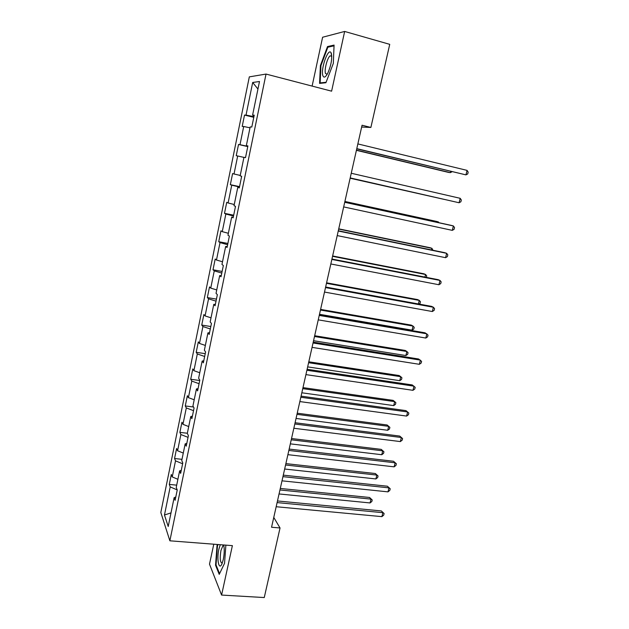 <?xml version="1.0" encoding="UTF-8"?>
<svg xmlns="http://www.w3.org/2000/svg" width="629" height="629" viewBox="0 0 629 629"><rect width="100%" height="100%" fill="white"/><g stroke="black" fill="none" stroke-linecap="round" stroke-linejoin="round"><path stroke-width="0.94" d="M213.781 544.203L209.496 564.134L221.589 595.065L264.259 597.55L280.039 527.967L273.764 517.423M249.32 76.872L160.82 512.486L169.869 540.806L266.028 74.065L249.32 76.872M266.028 74.065L331.609 91.174L344.653 31.45L322.606 37.237L312.118 86.087M175.782 497.044L174.131 497.641L175.114 500.314L177.236 489.991L176.238 487.389L179.619 470.885L180.641 473.385L182.787 462.952L181.75 460.522L185.17 443.854L186.231 446.173L188.401 435.63L187.316 433.381L190.768 416.54L191.884 418.678L194.07 408.024L192.938 405.957L196.429 388.934L197.592 390.892L199.802 380.128L198.622 378.249L202.153 361.046L203.356 362.815L205.589 351.933L204.37 350.243L207.932 332.867L209.19 334.439L211.446 323.448L210.172 321.946L213.774 304.381L215.079 305.757L217.359 294.647L216.038 293.342L219.678 275.596L221.031 276.768L223.342 265.54L221.966 264.439L225.654 246.497L227.053 247.464L229.381 236.111L227.965 235.222L231.684 217.084L233.139 217.846L235.498 206.367L234.019 205.691L237.778 187.356L239.287 187.906L241.67 176.301L240.144 175.837L243.95 157.305L245.507 157.627L247.912 145.897L246.332 145.661L250.177 126.924L251.797 127.027L254.226 115.162L252.591 115.146L259.494 81.511L252.685 82.47L257.945 89.043M174.131 497.641L168.218 526.489L164.468 515.009L170.2 486.909L169.287 484.416L176.694 485.148M252.685 82.47L246.033 115.091L244.516 115.076L242.204 126.413L243.698 126.508L239.995 144.694L238.525 144.466L236.237 155.693L237.691 155.992L234.019 173.981L232.604 173.557L230.34 184.659L231.739 185.17L228.107 202.97L226.739 202.334L224.498 213.325L225.85 214.033L222.257 231.645L220.936 230.819L218.727 241.701L220.024 242.597L216.47 260.029L215.197 259.014L213.003 269.778L214.261 270.871L210.739 288.121L209.512 286.91L207.342 297.564L208.553 298.846L205.07 315.923L203.89 314.531L201.744 325.075L202.908 326.537L199.456 343.442L198.324 341.869L196.193 352.303L197.317 353.954L193.905 370.678L192.812 368.924L190.705 379.263L191.782 381.08L188.401 397.638L187.356 395.712L185.272 405.949L186.302 407.938L182.96 424.331L181.954 422.232L179.886 432.367L180.885 434.529L177.575 450.757L176.607 448.493L174.563 458.517L175.515 460.845L172.236 476.916L171.308 474.486L169.287 484.416M361.651 127.05L370.882 127.443L362.06 125.234L271.555 527.244L280.039 527.967M181.27 470.358L179.619 470.885M172.236 476.916L177.897 479.298M175.515 460.845L182.622 463.77M186.805 443.398L185.17 443.854M177.575 450.757L183.275 453.061M180.885 434.529L188.047 437.352M192.403 416.154L190.768 416.54M182.96 424.331L188.716 426.564M186.302 407.938L193.528 410.666M198.056 388.628L196.429 388.934M188.401 397.638L194.204 399.792M191.782 381.08L199.063 383.706M203.765 360.818L202.153 361.046M193.905 370.678L199.755 372.753M197.317 353.954L204.661 356.478M209.543 332.71L207.932 332.867M199.456 343.442L205.353 345.431M202.908 326.537L210.314 328.959M215.377 304.31L213.774 304.381M205.07 315.923L211.022 317.826M208.553 298.846L216.022 301.165M221.274 275.604L219.678 275.596M210.739 288.121L216.738 289.938M214.261 270.871L221.793 273.072M227.234 246.592L225.654 246.497M216.47 260.029L222.517 261.758M220.024 242.597L227.619 244.689M233.257 217.272L231.684 217.084M222.257 231.645L228.358 233.288M225.85 214.033L233.516 216.014M239.342 187.631L237.778 187.356M228.107 202.97L234.263 204.511M231.739 185.17L239.468 187.025M234.019 173.981L240.223 175.436M237.691 155.992L243.926 157.392M247.881 146.054L246.332 145.661M239.995 144.694L247.818 146.384M243.698 126.508L249.996 127.805M254.132 115.634L252.591 115.146M246.033 115.091L253.919 116.664M344.653 31.45L389.728 44.344L370.882 127.443M221.589 595.065L232.384 545.642L169.869 540.806M164.468 515.009L171.009 512.879M170.2 486.909L177.197 489.905M244.516 115.076L253.786 117.324M238.525 144.466L247.771 146.604M230.34 184.659L239.547 186.64M224.498 213.325L233.681 215.197M218.727 241.701L227.879 243.462M213.003 269.778L222.131 271.429M207.342 297.564L216.439 299.121M201.744 325.075L210.809 326.522M196.193 352.303L205.243 353.655M190.705 379.263L199.723 380.514M185.272 405.949L193.512 407.002M179.886 432.367L187.34 433.247M174.563 458.517L181.993 459.327M320.405 65.558L319.563 83.398L325.908 82.737L333.315 63.419L334.078 45.084L327.512 46.57L320.405 65.558L320.939 65.707M217.54 544.494L217.029 545.595L215.543 565.227L219.23 574.363L224.553 563.309L225.874 545.139M328.959 46.971L327.512 46.57M216.179 565.267L215.543 565.227M217.587 545.634L217.029 545.595M356.745 148.837L465.947 174.878L356.792 148.641M467.056 170.38L468.18 172.149L467.732 173.942L465.947 174.878L467.056 170.38L357.854 143.915M356.407 150.323L448.446 172.385L450.325 172.653L450.631 171.395M356.454 150.142L450.325 172.653L452.078 171.748M322.874 75.684C323.904 78.216 325.563 77.336 327.851 73.035C331.145 65.282 332.309 58.717 331.341 53.347L330.988 52.608C328.071 47.6 320.468 69.481 322.874 75.684M331.758 56.17L330.123 55.847C327.332 57.656 324.116 69.937 325.492 73.444L327.174 74.293M326.081 82.281L320.137 82.91L320.947 65.62L327.843 47.222L334.046 45.831M321.301 83.217L320.137 82.91M220.276 544.706L218.876 549.196C216.47 559.519 219.049 571.423 222.116 563.442L223.279 559.519C224.388 553.811 224.529 548.96 223.704 544.966M223.885 545.83L222.847 545.854L220.928 550.532C219.71 558.568 220.15 562.758 222.249 563.097M219.568 573.648L216.038 564.913L217.469 545.886L218.098 544.533M350.188 177.96L459.091 202.758L350.196 177.928M460.184 198.308L461.316 199.998L460.884 201.775L459.091 202.758L460.184 198.308L351.249 173.258M344.716 202.286L453.383 225.953L452.298 230.363L343.67 206.91M344.731 202.184L451.441 225.434L453.383 225.953L454.531 227.564L454.099 229.326L452.298 230.363M350.125 178.227L443.838 199.314M350.133 178.196L444.098 199.377M438.193 222.548L438.35 221.919L436.542 221.432L344.904 201.445M438.924 222.705L438.35 221.919L344.881 201.532M338.245 231.016L446.653 253.322L445.584 257.686L337.215 235.592M338.3 230.757L444.75 252.685L446.653 253.322L447.809 254.863L447.384 256.601L445.584 257.686M331.845 259.439L439.986 280.424L438.924 284.74L330.823 263.968M331.939 259.038L438.13 279.661L439.986 280.424L441.157 281.886L440.732 283.608L438.924 284.74M325.507 287.579L433.389 307.251L432.335 311.528L324.501 292.06M325.633 287.021L431.573 306.37L433.389 307.251L434.568 308.642L434.144 310.349L432.335 311.528M431.533 249.957L431.926 248.337L430.157 247.732L338.732 228.838M432.972 250.256L431.926 248.337L338.685 229.066M424.937 277.098L425.574 274.496L423.836 273.78L332.631 255.956M426.376 277.373L426.729 275.919L425.574 274.496L332.544 256.325M418.411 303.964L419.276 300.403L417.577 299.585L326.585 282.806M418.993 304.074L420.038 303.406L420.439 301.763L419.276 300.403L326.467 283.317M319.241 315.42L426.855 333.818L425.817 338.048L318.243 319.854M319.398 314.72L425.07 332.82L428.042 335.131L427.626 336.822L425.817 338.048M319.493 314.296L412.042 330.162L413.033 326.074L411.374 325.138L320.601 309.397M412.042 330.162L413.819 328.991L414.212 327.355L413.033 326.074L320.452 310.042M313.038 342.978L420.384 360.118L419.354 364.309L312.047 347.373M313.226 342.145L418.639 359.01L421.587 361.368L421.171 363.035L419.354 364.309M313.549 340.714L405.87 355.542L406.861 351.493L405.233 350.455L314.673 335.729M405.87 355.542L407.655 354.331L408.048 352.712L406.861 351.493L314.492 336.499M306.897 370.261L413.976 386.167L412.962 390.318L305.914 374.609M307.117 369.278L412.27 384.948L415.187 387.346L414.778 389.005L412.962 390.318M307.66 366.88L399.761 380.687L400.736 376.677L399.148 375.537L308.8 361.801M399.761 380.687L401.546 379.436L401.931 377.832L400.736 376.677L308.595 362.705M300.819 397.261L407.631 411.964L406.625 416.076L299.844 401.569M301.071 396.144L405.964 410.627L408.85 413.072L408.449 414.715L406.625 416.076M301.826 392.787L393.707 405.595L394.674 401.617L393.117 400.374L302.989 387.621M393.707 405.595L395.492 404.305L395.877 402.717L394.674 401.617L302.753 388.651M294.797 423.993L401.349 437.509L400.351 441.582L293.837 428.255M295.08 422.743L399.714 436.07L402.576 438.555L402.175 440.174L400.351 441.582M399.714 436.07L402.576 438.555M296.047 418.442L387.708 430.275L388.667 426.336L387.142 424.992L297.226 413.198M387.142 424.992L389.878 427.366L388.667 426.336L296.967 414.346M389.878 427.366L389.5 428.939L387.708 430.275M288.837 450.458L395.13 462.81L394.139 466.844L287.893 454.673M289.151 449.075L393.526 461.261L396.364 463.785L395.971 465.397L394.139 466.844M393.526 461.261L396.364 463.785M290.331 443.854L381.772 454.72L382.715 450.82L381.229 449.373L291.526 438.523M381.229 449.373L383.942 451.787L382.715 450.82L291.243 439.797M383.942 451.787L383.556 453.344L381.772 454.72M282.94 476.656L388.966 487.868L387.983 491.862L282.004 480.831M283.286 475.147L387.401 486.217L390.208 488.78L389.815 490.376L387.983 491.862M387.401 486.217L390.208 488.78M284.662 469.022L375.883 478.944L376.826 475.076L375.364 473.535L285.881 463.612M375.364 473.535L378.053 475.988L376.826 475.076L285.566 465.004M378.053 475.988L377.675 477.529L375.883 478.944M277.106 502.595L382.864 512.682L381.889 516.637L276.17 506.73M277.468 500.959L381.331 510.937L384.115 513.539L383.721 515.112L381.889 516.637M381.331 510.937L384.115 513.539M279.048 493.946L370.049 502.941L370.984 499.111L369.553 497.476L280.282 488.458M369.553 497.476L372.219 499.961L370.984 499.111L279.944 489.967M372.219 499.961L371.849 501.494L370.049 502.941M331.766 56.295L330.123 55.847M331.648 55.981L330.988 52.608M223.83 545.783L223.507 544.958M223.908 545.933L222.847 545.854"/></g></svg>
